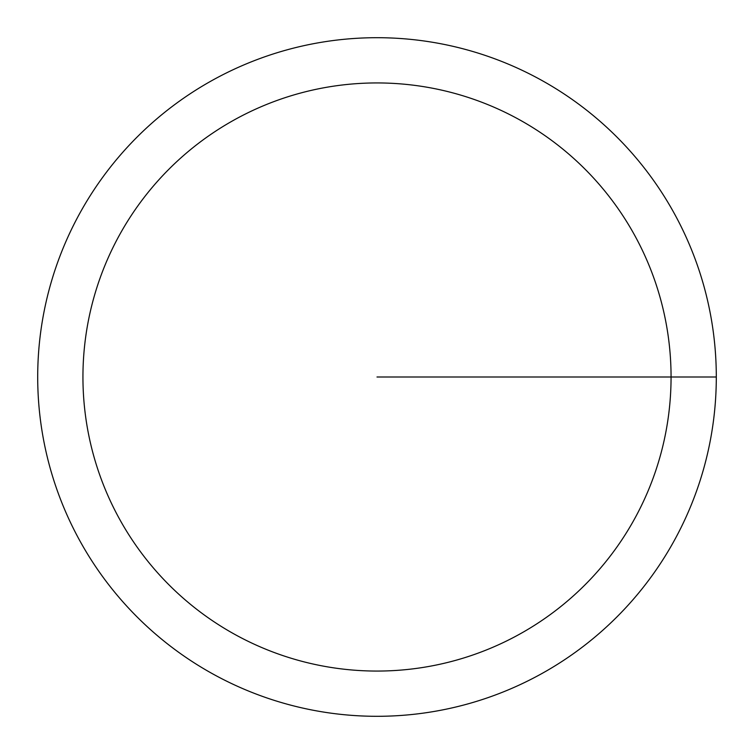 <?xml version="1.0" encoding="UTF-8"?>
<svg xmlns="http://www.w3.org/2000/svg" width="754" height="754" viewBox="0 0 754 754"><rect width="100%" height="100%" fill="white"/><g stroke="black" fill="none" stroke-linecap="round" stroke-linejoin="round"><path stroke-width="1.13" d="M37.7 377A339.3 339.3 0 0 1 546.65 83.157A339.3 339.3 0 0 1 546.65 670.843A339.3 339.3 0 0 1 37.7 377M82.94 377A294.06 294.06 0 0 1 524.03 122.337A294.06 294.06 0 0 1 524.03 631.663A294.06 294.06 0 0 1 82.94 377M377 377L716.3 377"/></g></svg>

